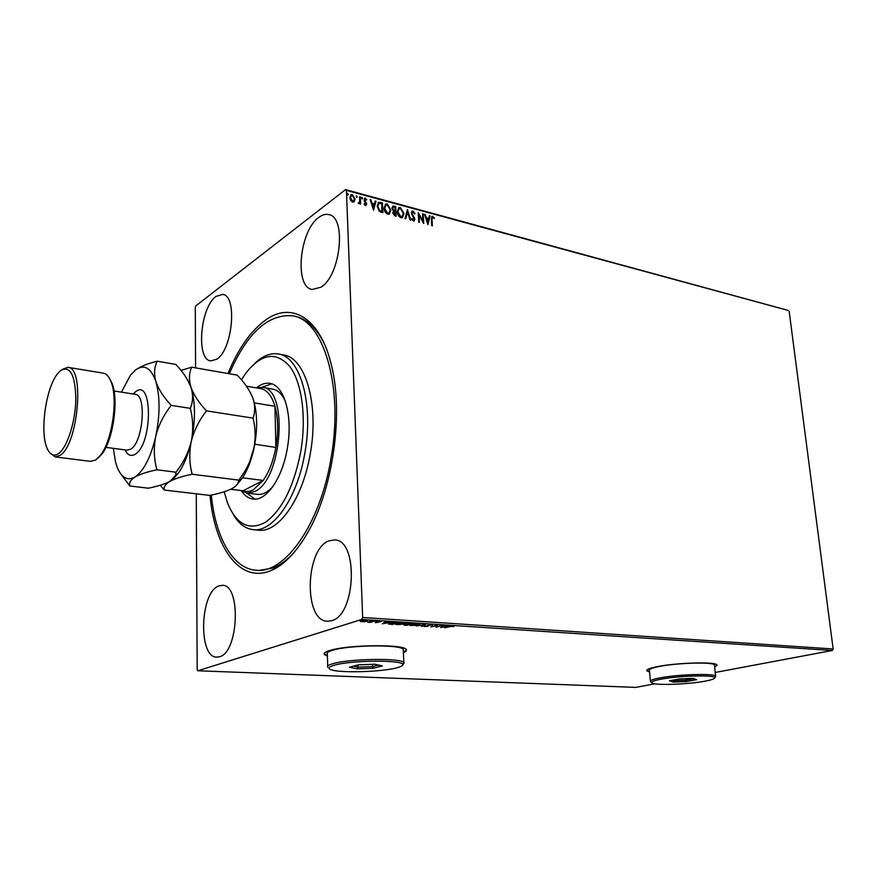 <?xml version="1.0" encoding="UTF-8"?>
<svg xmlns="http://www.w3.org/2000/svg" width="877" height="877" viewBox="0 0 877 877"><rect width="100%" height="100%" fill="white"/><g stroke="black" fill="none" stroke-linecap="round" stroke-linejoin="round"><path stroke-width="1.32" d="M227.943 373.525C238.226 348.662 250.767 330.837 265.556 320.05C291.405 301.118 320.39 317.573 331.495 365.556C343.696 413.834 332.953 489.3 307.717 532.58C296.163 552.631 283.775 565.347 270.565 570.741C239.728 583.512 214.569 547.566 210.009 495.33M229.292 373.755C246.897 333.205 267.913 313.889 292.326 315.786C323.372 319.436 344.003 386.976 330.991 458.507C320.182 524.545 284.608 574.062 256.106 570.236L258.737 570.467L273.175 568.011C280.103 565.205 286.954 560.151 293.729 552.861M714.656 667.123L716.969 664.974C715.862 661.521 675.739 662.705 656.654 666.783C649.386 668.296 646.152 669.666 646.941 670.905L649.55 672.001M646.798 670.445L649.528 671.749M403.376 652.631C406.04 651.545 406.961 650.482 406.161 649.462C403.924 644.058 347.994 644.661 330.081 650.416C325.246 651.852 323.361 653.244 324.435 654.582L327.417 656.106M324.128 653.727L327.406 655.81M318.779 217.43C299.408 230.783 294.146 287.294 312.201 289.487L321.004 287.185C340.627 275.586 346.799 216.805 328.722 214.58C325.553 213.845 322.232 214.799 318.779 217.43M218.822 585.957C199.945 591.942 197.906 657.947 216.893 657.136L219.513 656.752C238.763 652.554 241.241 584.246 222.33 585.343L218.822 585.957M329.094 540.813C305.141 548.673 303.409 621.574 327.56 621.234L331.638 620.675C356.117 615.106 358.561 539.432 334.554 539.936L329.094 540.813M216.027 296.426C200.219 307.147 195.823 359.844 210.765 360.896L216.641 359.263C232.646 349.967 237.634 295.363 222.659 294.409L216.027 296.426M195.593 367.88L195.275 307.52L195.845 305.865L345.549 189.607L788.039 310.381L346.415 190.386L362.661 617.474L833.15 648.98L832.273 650.482L361.817 619.436L197.807 670.762L197.182 669.557L196.262 493.806M354.472 201.414L352.609 202.094L350.647 200.394L349.857 197.643L351.096 194.716L352.313 194.639L355.064 199.046L353.88 201.973M360.315 196.941L360.611 204.111L359.866 202.861L359.219 203.672L358.145 203.332L359.702 201.589L359.614 196.744L360.315 196.941L360.272 204.023M365.479 205.536L364.087 204.155L364.47 203.65L365.698 204.626L366.038 203.87L364.185 200.997L364.602 198.213L366.772 199.517L366.4 200.077L365.007 199.09L364.602 199.989L366.739 204.023L365.479 205.536M380.366 202.379L382.449 202.938L382.887 212.672L381.539 212.311L379.379 211.39L377.143 206.194L378.524 202.368L382.449 202.938M395.659 206.523L396.13 216.202L394.869 215.863L392.721 212.914L393.455 211.083L391.931 208.222L392.841 206.084L395.659 206.523L395.768 216.104M407.465 209.735L410.754 220.094L410.019 219.908L407.531 212.037L405.777 218.768L405.042 218.57L407.323 209.833M422.561 213.824L423.218 214.01L423.734 223.558L419.042 215.271L419.425 222.407L418.767 222.232L418.252 212.662L422.944 220.927L422.561 213.824M432.054 219.535L432.405 225.871L431.758 225.696L431.396 219.261L432.043 216.378L434.433 217.88L434.137 218.526L432.46 217.353L431.714 219.765L432.043 225.773M789.136 311.094L833.15 648.98M427.921 224.676L424.534 214.361L425.257 214.558L426.299 217.847L428.71 218.494L429.412 215.687L430.125 215.885L427.921 224.676M412.968 210.984L415.029 213.604L414.514 213.944L413.067 211.982L411.938 213.275L414.887 219.228L413.451 221.059L411.686 218.987L412.179 218.537L413.407 220.072L414.218 219.097L411.269 213.078L412.157 211.028L412.968 210.984L414.678 213.824M404.012 213.495L402.346 217.617L400.932 217.726C398.575 216.498 397.347 214.503 397.248 211.73L398.925 207.652L400.372 207.564L404.012 213.495L402.477 217.551M390.89 209.976L389.213 214.109L387.755 214.218C385.376 212.979 384.137 210.962 384.049 208.178L385.737 204.089L387.228 203.99L390.89 209.976L389.366 214.021M373.547 210.184L370.105 199.594L370.872 199.803L371.936 203.179L374.468 203.87L375.257 200.986L376.014 201.195L373.547 210.184M362.574 198.235L362.015 198.893L361.675 197.281L362.574 198.235L362.157 198.904M357.18 196.766L356.621 197.435L356.281 195.812L357.18 196.766L356.775 197.446M348.333 194.376L347.763 195.034L347.424 193.411L348.333 194.376L347.928 195.045M364.393 621.771L360.272 621.508L366.356 620.39L367.627 620.686L366.772 621.311L364.383 621.596M374.917 620.982L370.269 622.407L367.693 622.221L374.917 620.982M375.422 622.78L377.538 622.319L377.439 621.618L381.298 621.607L375.411 622.396M396.557 622.407L398.805 622.549L392.381 624.468L388.368 623.942L389.717 623.098L396.557 622.407L390.462 623.152L389.388 623.821L392.293 624.227L396.601 622.648M413.034 623.492L406.566 625.389L404.012 625.082L407.049 623.755L413.034 623.492M425.751 624.325L422.232 626.397L421.453 626.342L424.117 624.775L416.115 626.003L425.751 624.325M441.986 625.389L436.132 627.285L436.395 625.608L430.804 626.945L437.36 625.082L437.097 626.77L441.986 625.389M449.78 626.66L444.694 627.844L449.145 626.595L454.089 626.386L449.769 626.43M197.807 670.762L635.726 687.393L654.889 683.786M832.273 650.482L715.226 672.462M440.594 627.581L444.113 625.531L444.88 625.575L443.707 626.233L446.283 626.408L450.12 625.926L440.594 627.504M431.857 624.665L432.514 625.213L428.82 625.093L428.119 626.299L424.194 626.452L431.857 624.665M418.537 624.994L409.943 625.4L411.247 624.534L418.296 623.777L419.842 624.139L418.526 624.698M404.45 624.084L395.779 624.479L397.062 623.613L404.133 622.845L405.722 623.218L404.44 623.766M382.35 623.821L385.496 621.683L386.308 621.727L385.255 622.418L391.855 622.1L382.35 623.733M376.869 621.278L375.422 621.333L376.858 621.08M371.048 620.894L369.59 620.949L371.037 620.697M361.477 620.269L360.019 620.324L361.477 620.072M361.817 619.436L362.661 617.474M346.415 190.386L345.549 189.607M324.139 343.345C316.18 327.614 306.446 318.603 294.924 316.312L295.549 316.444M403.365 652.345L406.435 649.989M714.634 666.882L717.09 665.172M443.313 625.981L442.063 626.682M445.297 626.342L443.334 626.441M442.118 627.132L445.308 626.573M437.075 626.375L436.143 626.638M437.316 625.093L437.097 626.77M428.436 625.531L428.119 626.299M427.724 625.444L427.79 625.992M410.885 624.643L410.217 624.917M419.535 623.964L411.971 624.577L410.918 625.257L412.168 625.564L417.814 624.95L418.855 623.821M405.744 625.093L408.561 624.534L405.744 625.093M408.857 624.314L411.642 623.635L407.783 623.81L408.857 624.314M396.733 623.711L396.053 623.996M405.426 623.043L397.796 623.657L396.755 624.336L398.048 624.654L403.716 624.029L404.725 622.9M389.377 623.591L388.862 624.161M385.233 621.848L385.255 622.418M384.915 622.637L383.819 623.35L387.009 622.78L384.893 622.067M383.797 622.78L383.819 623.35M377.505 621.672L377.538 622.319M377.516 621.65L377.527 622.264M378.053 621.914L378.075 622.495M367.178 620.488L366.772 621.311M361.938 621.004L361.269 621.486L362.135 621.705L366.696 620.784L361.927 620.752M431.758 216.586L432.767 216.356M432.416 216.586L434.433 217.88M432.229 217.551L431.714 219.765M424.654 214.722L425.257 214.558M424.917 214.788L426.299 217.847M425.959 218.088L428.71 218.494M429.335 215.994L430.125 215.885M429.785 216.115L427.713 224.348M426.639 218.899L427.395 222.594L428.48 219.403L426.639 218.899L427.735 222.352M422.571 214.163L423.218 214.01M422.878 214.24L423.361 223.087M419.063 222.32L419.042 215.271M418.285 213.352L422.944 220.927M412.212 212.234L411.938 213.275M411.598 213.517L412.212 214.273M411.872 214.514L414.459 217.682M414.119 217.913L414.887 219.228M414.547 219.469L414.119 221.026M411.861 218.822L413.407 220.072M413.067 220.313L413.703 220.094M407.213 210.239L410.293 219.974M405.514 218.702L407.531 212.037M398.454 207.959L400.372 207.564M400.033 207.805L403.672 213.736M398.816 208.934L397.588 212.146L400.515 216.959L402.072 216.586M397.928 211.916L400.844 216.729L401.973 216.641L403.332 213.319L400.449 208.562L399.254 208.638L397.588 212.146M392.841 206.084L393.894 206.051M393.554 206.292L395.319 206.764M392.918 207.29L392.282 208.649L393.433 210.666L394.858 211.171L395.023 207.334L393.181 207.082L392.611 208.408L393.762 210.425L395.198 210.929M393.663 211.993L393.06 213.319L395.056 215.26L395.242 211.916L393.916 211.785L393.4 213.078L395.395 215.018M385.255 204.407L387.228 203.99M386.889 204.242L390.561 210.217M385.628 205.382L384.4 208.605L387.349 213.451L388.829 213.111L390.21 209.789L387.294 204.999L386.066 205.086L384.729 208.364L387.678 213.21L388.829 213.111M382.109 203.19L382.536 212.574M378.119 202.653L380.037 202.62M378.546 203.672L377.505 206.621L379.368 210.809L381.824 211.73L381.802 203.749L378.919 203.409L377.834 206.38L379.708 210.557L382.153 211.489M370.226 199.967L370.872 199.803M370.532 200.044L371.936 203.179M371.596 203.431L374.468 203.87M375.17 201.304L376.014 201.195M375.674 201.447L373.361 209.91M372.276 204.264L373.054 208.046L374.216 204.79L372.276 204.264L373.394 207.805M364.207 204.001L365.402 204.648M364.295 198.443L365.292 198.169M364.964 198.41L366.772 199.517M364.777 199.309L364.602 199.989M364.47 200.965L365.577 201.655M365.249 201.896L366.465 202.85M366.137 203.102L366.739 204.023M366.4 204.264L366.071 205.525M361.62 197.511L362.234 198.476M359.186 203.694L359.866 202.861M358.441 203.113L359.022 202.861M356.226 196.042L356.851 197.018M350.701 195.012L352.313 194.639M351.984 194.891L355.064 199.046M354.725 199.298L354.144 201.666M351.14 195.856L350.241 198.081L352.247 201.458L353.409 201.14M350.57 197.829L352.576 201.206L353.387 201.151L354.352 198.849L352.357 195.527L351.491 195.593L350.241 198.081M347.38 193.642L348.005 194.628M224.172 491.778L227.494 502.861C236.417 524.61 249.09 531.067 265.501 522.232C282.12 510.074 293.883 486.538 300.767 451.611C306.643 417.277 301.874 382.416 289.805 366.498C276.178 351.217 261.576 353.376 245.988 372.966L241.416 379.807M254.966 363.242C262.694 355.865 270.445 352.773 278.217 353.968C299.934 356.27 313.856 403.267 304.955 452.389C297.577 497.84 273.12 532.591 253.201 529.653C245.231 528.732 238.533 523.558 233.107 514.097M257.367 494.343L257.641 494.376C262.694 494.869 267.77 492.271 272.857 486.592M246.569 493.038L255.021 499.123M256.424 387.853C260.875 384.203 265.282 382.701 269.656 383.348C284.148 384.762 293.17 415.917 287.349 448.114C282.526 477.976 266.455 501.162 253.179 499.068C248.695 498.52 244.793 495.812 241.482 490.945M258.002 530.146L258.463 530.201C278.469 533.15 302.993 498.498 310.359 453.157C319.25 404.165 305.229 357.268 283.414 354.944L278.656 354.056M256.106 570.236C232.624 568.68 215.369 537.053 211.313 495.056M271.738 383.863L261.894 387.294M285.277 400.975C281.945 393.948 277.724 389.991 272.626 389.114M242.556 477.801L263.232 480.443L243.061 490.758L245.812 491.46L249.408 491.306L253.102 489.991L263.232 480.443C269.096 471.914 273.306 460.918 275.86 447.456C278.524 431.944 278.228 418.219 274.972 406.281C271.925 396.218 267.441 390.386 261.499 388.763L259.877 388.478M256.336 387.875L262.157 387.327C288.884 387.985 282.35 480.618 254.462 491.602L247.095 493.104L240.868 490.495M254.812 444.222L275.86 447.456L274.972 406.281L254.319 402.916M243.061 490.758L230.684 489.256M261.499 388.763L246.404 386.198M254.889 444.442L247.961 467.584M109.537 378.415L112.124 383.435C118.877 399.835 113.199 439.728 102.105 453.793L98.027 458.123M90.561 461.379L95.834 459.921L100.723 454.966C112.223 440.375 118.132 398.914 111.127 381.912C109.11 376.606 106.501 373.69 103.3 373.163L68.088 367.353M58.507 453.606C67.123 447.73 75.488 421.815 75.85 399.101C75.192 374.556 70.039 365.106 60.403 370.741L57.707 373.58C45.933 387.513 39.618 431.824 47.084 448.246C49.967 454.922 53.771 456.709 58.507 453.606M61.993 369.491L67.924 367.32C84.97 366.926 78.163 444.99 60.053 455.371L55.174 456.906L49.572 452.565M253.08 418.132C255.635 428.579 255.788 439.311 253.563 450.318C250.734 461.105 245.79 471.037 238.697 480.114L238.401 481.857C237.842 484.323 235.562 486.647 231.561 488.818C226.102 491.449 218.811 493.641 209.713 495.395L164.251 490.046C163.528 487.064 165.435 484.159 169.974 481.32C175.203 478.535 182.602 476.178 192.184 474.249C189.366 463.801 189.048 452.905 191.241 441.537C194.08 430.399 199.178 420.182 206.523 410.875L253.08 418.132C255.043 412.585 255.163 406.522 253.453 399.967L252.664 397.577C249.496 389.936 244.354 382.449 237.239 375.137L191.701 367.2L180.969 370.39M192.184 474.249L238.697 480.114M206.523 410.875C199.112 403.08 193.949 395.253 191.011 387.404C188.774 379.763 189.004 373.032 191.701 367.2M160.239 485.233L164.251 490.046M173.427 478.776L178.755 472.593C184.093 464.766 188.259 454.407 191.241 441.537C195.626 420.423 195.549 402.379 191.011 387.404L187.678 380.059M236.428 485.288L242.403 478.031C247.204 470.664 250.921 461.434 253.563 450.318C257.685 431.265 257.663 414.514 253.508 400.055L252.664 397.577M113.297 448.344L115.589 462.354L117.365 467.715C121.695 477.91 127.538 481.013 134.905 477.044C139.991 474.194 147.336 471.782 156.928 469.798C153.946 459.175 153.53 448.081 155.711 436.538C158.551 425.213 163.725 414.832 171.234 405.382C163.791 397.467 158.671 389.541 155.876 381.594C153.793 373.876 154.242 367.068 157.224 361.192L175.828 364.437C182.909 371.837 187.941 379.412 190.912 387.141L191.011 387.404C193.28 395.034 193.039 402.017 190.287 408.353C193.126 419.14 193.444 430.212 191.241 441.537C188.412 452.642 183.315 462.859 175.959 472.199L175.608 475.444L169.974 481.32C164.744 484.071 157.553 486.362 148.41 488.182L129.84 486.001C128.842 482.942 130.53 479.96 134.905 477.044C143.762 471.004 150.701 457.498 155.711 436.538C160.096 415.073 160.151 396.766 155.876 381.594C151.041 367.836 144.31 363.922 135.672 369.864L130.563 375.038L121.421 392.151M120.894 474.095L129.84 486.001M157.224 361.192C147.818 363.527 140.638 366.411 135.672 369.864L134.981 370.401M171.234 405.382L190.287 408.353M156.928 469.798L175.959 472.199M396.503 667.89C400.548 666.849 402.609 665.818 402.707 664.788C404.977 659.789 351.611 660.019 334.389 665.204C329.215 666.673 327.779 668.033 330.092 669.294C336.527 673.218 380.552 672.231 396.503 667.89M327.757 667.331C326.77 666.158 328.535 664.93 333.052 663.659C349.78 658.583 401.743 657.882 403.837 662.595L402.828 664.656M403.288 650.657L403.234 649.375C401.129 644.354 349.298 644.913 332.624 650.252C328.119 651.589 326.354 652.883 327.351 654.132L327.724 666.071M349.463 667.211L358.255 664.865L374.852 664.218L382.328 665.928L373.416 668.23L357.147 668.866L349.463 667.211M372.506 664.317L372.593 666.597L378.513 665.062M357.915 664.963L357.991 667.167L372.593 666.597L373.416 668.23M353.387 666.169L357.991 667.167L357.147 668.866M704.955 681.188C711.126 680.048 714.338 678.962 714.623 677.932C716.421 674.698 678.666 675.597 660.567 679.28C653.233 680.727 650.46 681.999 652.258 683.084C656.04 685.54 688.313 684.367 704.955 681.188M651.732 682.635L650.449 681.604C649.714 680.53 652.751 679.313 659.526 677.976C677.34 674.347 714.602 673.196 715.621 676.211L715.139 677.318M714.492 665.566L714.426 664.952C713.385 661.751 676.2 662.837 658.452 666.63C651.688 668.033 648.673 669.304 649.408 670.466L650.394 681.001M669.469 680.804L679.412 678.941L693.082 678.37L696.59 679.686L686.614 681.528L673.163 682.087L669.469 680.804M685.978 678.666L686.121 680.168L693.959 678.699M673.985 679.96L674.062 680.662L686.121 680.168L686.614 681.528M672.725 680.19L674.062 680.662L673.163 682.087M133.14 394.003L135.507 391.8C152.905 377.285 152.719 444.562 135.058 454.319C130.98 456.698 127.647 455.229 125.06 449.912M127.012 450.164L130.662 449.21C143.148 442.6 146.974 394.321 135.091 394.31L114.065 390.989M427.768 625.97L427.724 625.301M253.201 529.653L258.463 530.201M262.42 387.371L272.9 389.158M247.095 493.104L257.641 494.376M112.124 383.435L111.127 381.912M102.105 453.793L100.723 454.966M127.066 450.175L105.92 447.358M242.403 478.031L238.401 481.857M178.755 472.593L175.608 475.444M55.174 456.906L90.737 461.401M402.707 664.788L404.111 663.242M403.837 662.595L403.234 649.375M714.623 677.932L715.753 676.584M715.621 676.211L714.426 664.952"/></g></svg>
